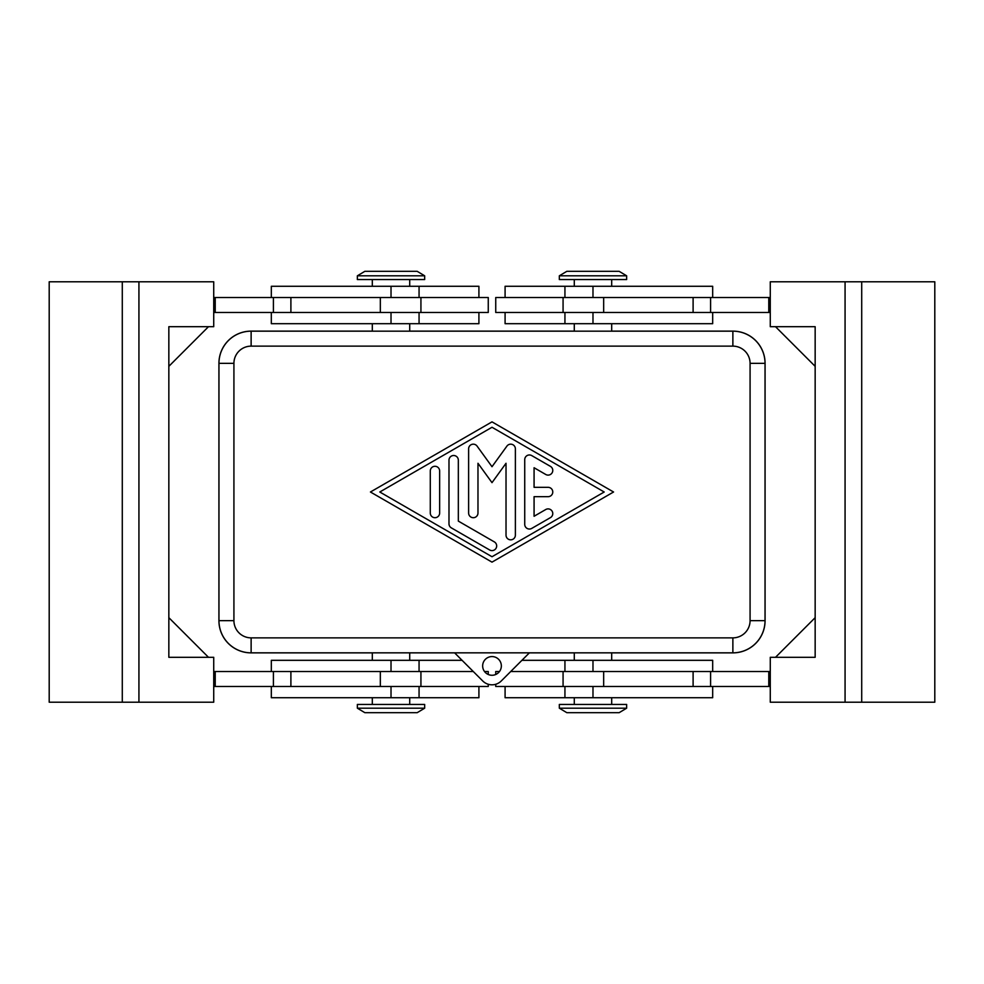 <?xml version="1.0" encoding="UTF-8"?>
<svg xmlns="http://www.w3.org/2000/svg" width="984" height="984" viewBox="0 0 984 984"><rect width="100%" height="100%" fill="white"/><g stroke="black" fill="none" stroke-linecap="round" stroke-linejoin="round"><path stroke-width="1.48" d="M501.348 665.922A9.348 9.348 0 0 1 492 675.27A9.348 9.348 0 0 1 482.652 665.922A9.348 9.348 0 0 1 492 656.574A9.348 9.348 0 0 1 501.348 665.922M611.691 331.128L732.908 331.128A32.164 32.164 0 0 1 765.072 363.293L765.072 620.707A32.164 32.164 0 0 1 732.908 652.872L611.691 652.872M372.309 652.872L251.092 652.872A32.164 32.164 0 0 1 218.928 620.707L218.928 363.293A32.164 32.164 0 0 1 251.092 331.128L372.309 331.128M592.983 275.815L626.648 275.815L619.17 271.326L566.809 271.326L559.33 275.815L592.983 275.815M559.33 275.815L559.33 279.554L626.648 279.554L626.648 275.815M424.67 275.815L357.352 275.815L357.352 279.554L424.67 279.554L424.67 275.815L417.191 271.326L364.83 271.326L357.352 275.815M559.33 708.185L626.648 708.185L626.648 704.446L559.33 704.446L559.33 708.185L566.809 712.674L619.17 712.674L626.648 708.185M391.017 708.185L357.352 708.185L364.83 712.674L417.191 712.674L424.67 708.185L391.017 708.185M424.67 708.185L424.67 704.446L357.352 704.446L357.352 708.185M712.674 671.531L712.674 660.313L521.926 660.313M505.087 686.488L505.087 697.717L712.674 697.717L712.674 686.488M499.478 671.531L495.739 671.531L495.739 674.495M495.739 684.261L495.739 686.488L563.069 686.488L563.069 671.531L510.696 671.531M712.674 312.469L712.674 323.687L505.087 323.687L505.087 312.469M505.087 297.512L505.087 286.282L712.674 286.282L712.674 297.512M563.069 297.512L495.739 297.512L495.739 312.469L563.069 312.469L563.069 297.512L603.659 297.512L603.659 312.469L563.069 312.469M861.713 281.793L770.275 281.793L770.275 326.688L815.158 326.688L815.158 657.312L770.275 657.312L770.275 702.207L934.8 702.207L934.8 281.793L861.713 281.793L861.713 702.207M271.326 671.531L271.326 660.313L462.074 660.313M478.913 686.488L478.913 697.717L271.326 697.717L271.326 686.488M213.725 686.488L488.261 686.488L488.261 684.261M484.522 671.531L488.261 671.531L488.261 674.495M213.725 671.531L473.304 671.531M271.326 312.469L271.326 323.687L478.913 323.687L478.913 312.469M478.913 297.512L478.913 286.282L271.326 286.282L271.326 297.512M488.261 312.469L488.261 297.512L420.931 297.512L420.931 312.469L488.261 312.469M122.287 702.207L138.929 702.207L138.929 281.793L49.2 281.793L49.2 702.207L122.287 702.207L122.287 281.793M524.73 524.361L524.73 459.639A4.674 4.674 0 0 1 531.741 455.592L550.437 466.379A4.674 4.674 0 0 1 552.147 472.763A4.674 4.674 0 0 1 545.763 474.485L534.078 467.732L534.078 487.326L548.1 487.326A4.674 4.674 0 0 1 552.774 492A4.674 4.674 0 0 1 548.1 496.674L534.078 496.674L534.078 516.268L545.763 509.515A4.674 4.674 0 0 1 552.147 511.237A4.674 4.674 0 0 1 550.437 517.621L531.741 528.408A4.674 4.674 0 0 1 524.73 524.361M430.291 470.967A4.674 4.674 0 0 1 434.965 466.293A4.674 4.674 0 0 1 439.639 470.967L439.639 513.033A4.674 4.674 0 0 1 434.965 517.707A4.674 4.674 0 0 1 430.291 513.033L430.291 470.967M379.799 492L492 556.735L604.201 492L492 427.265L379.799 492M492 562.135L370.439 492L492 421.865L613.561 492L492 562.135M448.987 523.82L448.987 460.18A4.674 4.674 0 0 1 453.661 455.506A4.674 4.674 0 0 1 458.335 460.18L458.335 521.114L494.337 541.889A4.674 4.674 0 0 1 496.047 548.273A4.674 4.674 0 0 1 489.663 549.982L451.324 527.867A4.674 4.674 0 0 1 448.987 523.82M506.022 463.279L492 482.652L477.978 463.279L477.978 513.033A4.674 4.674 0 0 1 473.304 517.707A4.674 4.674 0 0 1 468.618 513.033L468.618 448.852A4.674 4.674 0 0 1 477.08 446.109L492 466.711L506.92 446.109A4.674 4.674 0 0 1 515.382 448.852L515.382 535.148A4.674 4.674 0 0 1 510.696 539.822A4.674 4.674 0 0 1 506.022 535.148L506.022 463.279M138.929 281.793L213.725 281.793L213.725 326.688L168.842 326.688L168.842 657.312L213.725 657.312L208.485 657.312L168.842 617.669L168.842 366.331L208.485 326.688M213.725 297.512L420.931 297.512M213.725 312.469L420.931 312.469M138.929 702.207L213.725 702.207L213.725 657.312M215.225 297.512L215.225 312.469M215.225 686.488L215.225 671.531M815.158 366.331L775.515 326.688L770.275 326.688M770.275 297.512L603.659 297.512M845.071 281.793L845.071 702.207M775.515 657.312L815.158 617.669M770.275 686.488L563.069 686.488M770.275 671.531L563.069 671.531M770.275 312.469L603.659 312.469M768.775 297.512L768.775 312.469M768.775 686.488L768.775 671.531M574.287 331.128L409.713 331.128M409.713 652.872L454.633 652.872M529.367 652.872L574.287 652.872M529.404 652.835L501.262 680.977A13.087 13.087 0 0 1 482.738 680.977L454.596 652.835M251.129 331.165A32.164 32.164 0 0 0 218.965 363.342L218.965 620.658A32.164 32.164 0 0 0 251.129 652.835L732.871 652.835A32.164 32.164 0 0 0 765.035 620.658L765.035 363.342A32.164 32.164 0 0 0 732.871 331.165L251.129 331.165L251.129 346.134L732.871 346.134A17.208 17.208 0 0 1 750.079 363.342L765.035 363.342M755.614 340.587A32.164 32.164 0 0 0 732.871 331.165L732.871 346.134M750.079 363.342L750.079 620.658A17.208 17.208 0 0 1 732.871 637.866L732.871 652.835M755.614 643.413A32.164 32.164 0 0 0 765.035 620.658L750.079 620.658M732.871 637.866L251.129 637.866A17.208 17.208 0 0 1 233.921 620.658L218.965 620.658M228.386 643.413A32.164 32.164 0 0 0 251.129 652.835L251.129 637.866M233.921 620.658L233.921 363.342A17.208 17.208 0 0 1 251.129 346.134M228.386 340.587A32.164 32.164 0 0 0 218.965 363.342L233.921 363.342M592.983 686.488L592.983 697.717M592.983 323.687L592.983 312.469M391.017 660.313L391.017 671.531M391.017 297.512L391.017 286.282M273.404 297.512L273.404 312.469M290.895 297.512L290.895 312.469M380.341 297.512L380.341 312.469M391.017 323.687L391.017 312.469M273.404 686.488L273.404 671.531M290.895 686.488L290.895 671.531M380.341 686.488L380.341 671.531M391.017 686.488L391.017 697.717M710.596 297.512L710.596 312.469M693.105 297.512L693.105 312.469M592.983 297.512L592.983 286.282M710.596 686.488L710.596 671.531M693.105 686.488L693.105 671.531M603.659 686.488L603.659 671.531M592.983 660.313L592.983 671.531M611.691 331.165L611.691 323.687M409.713 331.165L409.713 323.687M574.287 652.835L574.287 660.313M372.309 652.835L372.309 660.313M574.287 697.717L574.287 704.446M564.939 660.313L564.939 671.531M611.691 286.282L611.691 279.554M564.939 286.282L564.939 297.512M372.309 697.717L372.309 704.446M419.061 697.717L419.061 686.488M409.713 286.282L409.713 279.554M419.061 323.687L419.061 312.469M419.061 297.512L419.061 286.282M372.309 279.554L372.309 286.282M420.931 671.531L420.931 686.488M419.061 671.531L419.061 660.313M409.713 697.717L409.713 704.446M564.939 312.469L564.939 323.687M574.287 286.282L574.287 279.554M564.939 686.488L564.939 697.717M611.691 704.446L611.691 697.717M409.713 652.835L409.713 660.313M611.691 660.313L611.691 652.835M372.309 323.687L372.309 331.165M574.287 331.165L574.287 323.687"/></g></svg>
